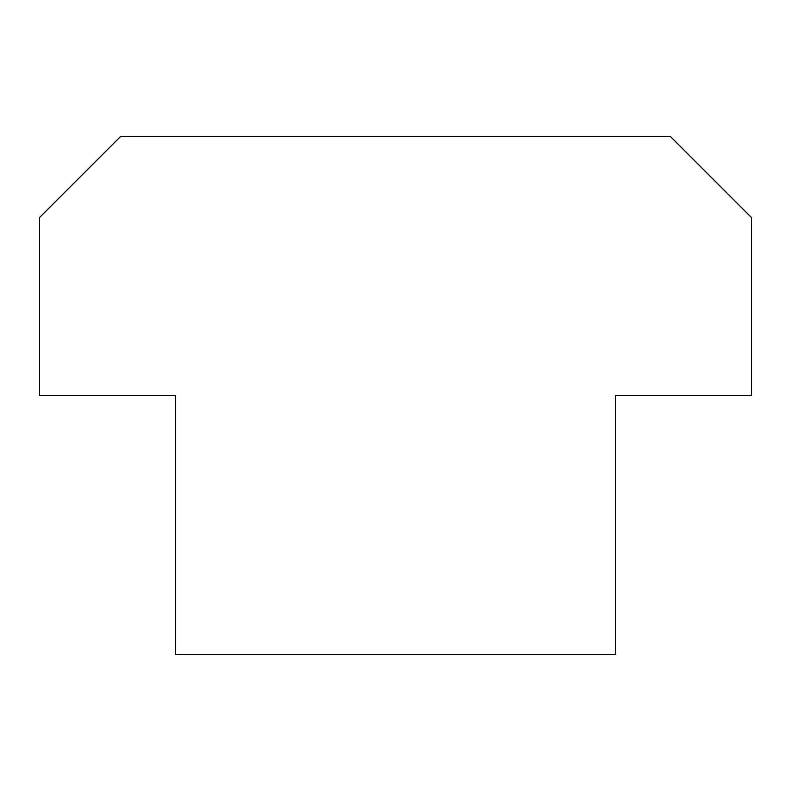<?xml version="1.0" encoding="UTF-8"?>
<svg xmlns="http://www.w3.org/2000/svg" width="791" height="791" viewBox="0 0 791 791"><rect width="100%" height="100%" fill="white"/><g stroke="black" fill="none" stroke-linecap="round" stroke-linejoin="round"><path stroke-width="1.19" d="M751.45 395.5L615.546 395.5L615.546 654.375L175.454 654.375L175.454 395.5L39.55 395.5L39.55 217.525L120.45 136.625L670.55 136.625L751.45 217.525L751.45 395.5"/></g></svg>
